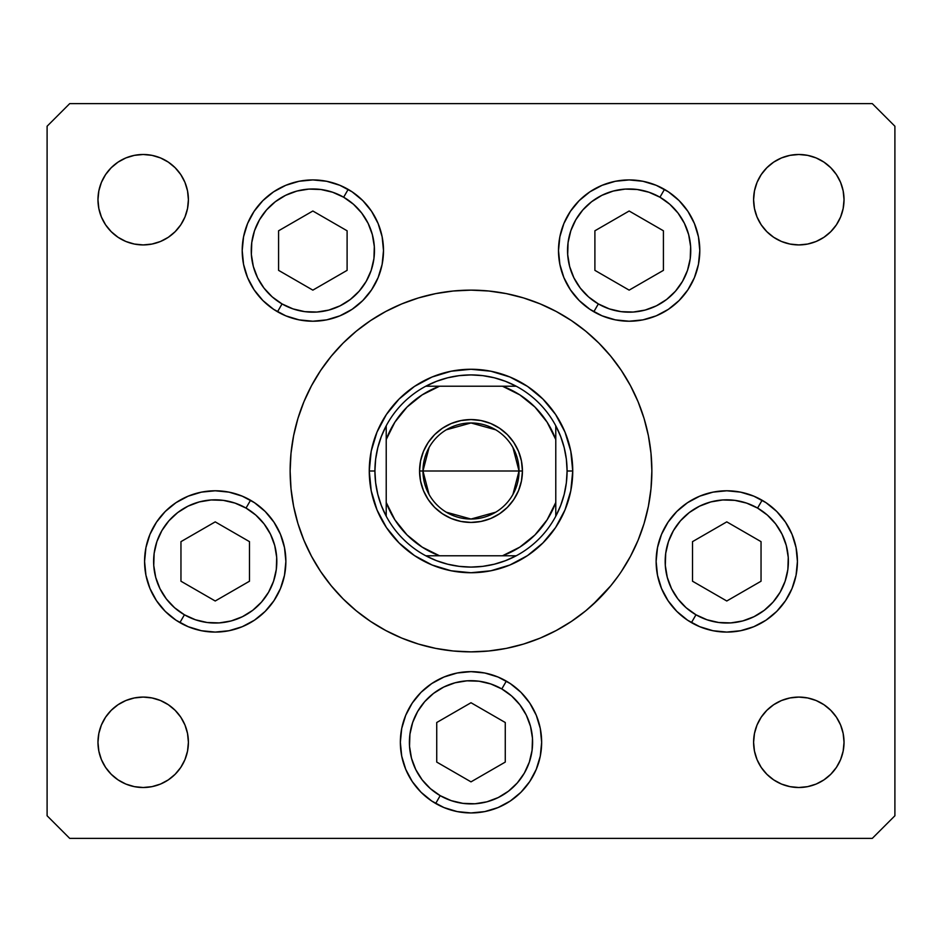 <?xml version="1.0" encoding="UTF-8"?>
<svg xmlns="http://www.w3.org/2000/svg" width="942" height="942" viewBox="0 0 942 942"><rect width="100%" height="100%" fill="white"/><g stroke="black" fill="none" stroke-linecap="round" stroke-linejoin="round"><path stroke-width="1.41" d="M592.459 605.011L610.805 585.736L618.411 575.798M646.447 514.944L644.081 523.505L648.39 506.29L650.993 488.733L651.864 471A180.864 180.864 0 0 1 471 651.864A180.864 180.864 0 0 1 290.136 471A180.864 180.864 0 0 1 471 290.136A180.864 180.864 0 0 1 651.864 471L650.993 453.267L648.39 435.71L644.081 418.495L638.099 401.787L630.504 385.737L621.379 370.512L610.805 356.264L621.379 370.512L610.805 356.264L621.379 370.512L610.805 356.264L598.888 343.112L585.736 331.195L571.488 320.621L585.736 331.195M349.541 336.989L351.743 335.022M571.488 320.621L556.263 311.496L540.213 303.901L523.505 297.919L506.29 293.61L488.733 291.007L471 290.136L453.267 291.007L435.71 293.61L418.495 297.919L401.787 303.901L385.737 311.496L370.512 320.621L356.264 331.195L343.112 343.112L331.195 356.264L320.621 370.512L331.195 356.264L320.621 370.512L331.195 356.264L320.621 370.512L311.496 385.737L303.901 401.787L297.919 418.495L293.61 435.71L291.007 453.267L290.136 471L291.007 488.733L293.61 506.29L297.919 523.505L303.901 540.213L311.496 556.263L320.621 571.488L331.195 585.736L320.621 571.488L331.195 585.736L320.621 571.488L331.195 585.736L343.112 598.888L356.264 610.805L370.512 621.379L356.264 610.805M610.805 585.736L617.952 576.433M383.5 250.572A70.65 70.65 0 0 1 312.85 321.222A70.65 70.65 0 0 1 242.2 250.572L243.554 236.783L247.569 223.537L254.105 211.326L262.889 200.611L273.592 191.827L285.803 185.303L299.061 181.276L312.85 179.922L326.627 181.276L339.885 185.303L352.096 191.827L362.8 200.611L371.584 211.326L378.119 223.537L382.134 236.783L383.5 250.572L382.134 264.361L378.119 277.607L371.584 289.818L362.8 300.533L352.096 309.317L339.885 315.841L326.627 319.868L312.85 321.222L299.061 319.868L285.803 315.841L273.592 309.317L262.889 300.533L254.105 289.818L247.569 277.607L243.554 264.361L242.2 250.572A70.65 70.65 0 0 1 312.85 179.922A70.65 70.65 0 0 1 383.5 250.572M699.8 250.572A70.65 70.65 0 0 1 629.15 321.222A70.65 70.65 0 0 1 558.5 250.572L559.866 236.783L563.881 223.537L570.416 211.326L579.2 200.611L589.904 191.827L602.115 185.303L615.373 181.276L629.15 179.922L642.939 181.276L656.197 185.303L668.408 191.827L679.111 200.611L687.896 211.326L694.431 223.537L698.446 236.783L699.8 250.572L698.446 264.361L694.431 277.607L687.896 289.818L679.111 300.533L668.408 309.317L656.197 315.841L642.939 319.868L629.15 321.222L615.373 319.868L602.115 315.841L589.904 309.317L579.2 300.533L570.416 289.818L563.881 277.607L559.866 264.361L558.5 250.572A70.65 70.65 0 0 1 629.15 179.922A70.65 70.65 0 0 1 699.8 250.572L698.446 264.361M797.427 561.432A70.65 70.65 0 0 1 726.777 632.082A70.65 70.65 0 0 1 656.127 561.432L657.492 547.643L661.508 534.397L668.043 522.186L676.827 511.471L687.53 502.687L699.741 496.163L713 492.136L726.777 490.782L740.565 492.136L753.812 496.163L766.034 502.687L776.738 511.471L785.522 522.186L792.057 534.397L796.072 547.643L797.427 561.432L796.072 575.221L792.057 588.467L785.522 600.678L776.738 611.393L766.034 620.177L753.812 626.701L740.565 630.728L726.777 632.082L713 630.728L699.741 626.701L687.53 620.177L676.827 611.393L668.043 600.678L661.508 588.467L657.492 575.221L656.127 561.432A70.65 70.65 0 0 1 726.777 490.782A70.65 70.65 0 0 1 797.427 561.432M541.65 742.296A70.65 70.65 0 0 1 471 812.946A70.65 70.65 0 0 1 400.35 742.296L401.704 728.507L405.731 715.261L412.255 703.05L421.039 692.335L431.754 683.551L443.965 677.027L457.211 673L471 671.646L484.789 673L498.035 677.027L510.246 683.551L520.961 692.335L529.745 703.05L536.269 715.261L540.296 728.507L541.65 742.296L540.296 756.085L536.269 769.331L529.745 781.542L520.961 792.257L510.246 801.041L498.035 807.565L484.789 811.592L471 812.946L457.211 811.592L443.965 807.565L431.754 801.041L421.039 792.257L412.255 781.542L405.731 769.331L401.704 756.085L400.35 742.296A70.65 70.65 0 0 1 471 671.646A70.65 70.65 0 0 1 541.65 742.296L540.296 756.085M254.505 502.71A70.65 70.65 0 0 1 215.223 632.082A70.65 70.65 0 0 1 144.573 561.432L145.928 547.643L149.943 534.397L156.478 522.186L165.262 511.471L175.966 502.687L188.188 496.163L201.435 492.136L215.223 490.782L229 492.136L242.259 496.163L254.47 502.687L265.173 511.471L273.957 522.186L280.492 534.397L284.508 547.643L285.873 561.432L284.508 575.221L280.492 588.467L273.957 600.678L265.173 611.393L254.47 620.177L242.259 626.701L229 630.728L215.223 632.082L201.435 630.728L188.188 626.701L175.966 620.177L165.262 611.393L156.478 600.678L149.943 588.467L145.928 575.221L144.573 561.432A70.65 70.65 0 0 1 215.223 490.782A70.65 70.65 0 0 1 285.873 561.432L284.508 547.643M844.032 742.296A45.216 45.216 0 0 1 798.816 787.512A45.216 45.216 0 0 1 753.6 742.296L754.471 733.477L757.038 724.987L761.218 717.18L766.847 710.327L773.7 704.698L781.507 700.518L789.997 697.951L798.816 697.08L807.635 697.951L816.125 700.518L823.932 704.698L830.785 710.327L836.414 717.18L840.594 724.987L843.161 733.477L844.032 742.296L843.161 751.115L840.594 759.605L836.414 767.412L830.785 774.265L823.932 779.894L816.125 784.074L807.635 786.641L798.816 787.512L789.997 786.641L781.507 784.074L773.7 779.894L766.847 774.265L761.218 767.412L757.038 759.605L754.471 751.115L753.6 742.296A45.216 45.216 0 0 1 798.816 697.08A45.216 45.216 0 0 1 844.032 742.296L843.161 751.115L840.594 759.605L836.414 767.412M187.529 190.885L188.4 199.704A45.216 45.216 0 0 1 143.184 244.92A45.216 45.216 0 0 1 97.968 199.704L98.839 190.885L101.406 182.395L105.586 174.588L111.215 167.735L118.068 162.106L125.875 157.926L134.365 155.359L143.184 154.488L152.003 155.359L160.493 157.926L168.3 162.106L175.153 167.735L180.782 174.588L184.962 182.395L187.529 190.885L188.4 199.704L187.529 208.523L184.962 217.013L180.782 224.82L175.153 231.673L168.3 237.302L160.493 241.482L152.003 244.049L143.184 244.92L134.365 244.049L125.875 241.482L118.068 237.302L111.215 231.673L105.586 224.82L101.406 217.013L98.839 208.523L97.968 199.704L98.839 190.885L101.406 182.395L105.586 174.588M836.414 174.588L840.594 182.395L843.161 190.885L844.032 199.704A45.216 45.216 0 0 1 798.816 244.92A45.216 45.216 0 0 1 753.6 199.704L754.471 190.885L757.038 182.395L761.218 174.588L766.847 167.735L773.7 162.106L781.507 157.926L789.997 155.359L798.816 154.488L807.635 155.359L816.125 157.926L823.932 162.106L830.785 167.735L836.414 174.588L840.594 182.395L843.161 190.885L844.032 199.704L843.161 208.523L840.594 217.013L836.414 224.82L830.785 231.673L823.932 237.302L816.125 241.482L807.635 244.049L798.816 244.92L789.997 244.049L781.507 241.482L773.7 237.302L766.847 231.673L761.218 224.82L757.038 217.013L754.471 208.523L753.6 199.704L754.471 190.885M188.4 742.296A45.216 45.216 0 0 1 143.184 787.512A45.216 45.216 0 0 1 97.968 742.296L98.839 733.477L101.406 724.987L105.586 717.18L111.215 710.327L118.068 704.698L125.875 700.518L134.365 697.951L143.184 697.08L152.003 697.951L160.493 700.518L168.3 704.698L175.153 710.327L180.782 717.18L184.962 724.987L187.529 733.477L188.4 742.296L187.529 751.115L184.962 759.605L180.782 767.412L175.153 774.265L168.3 779.894L160.493 784.074L152.003 786.641L143.184 787.512L134.365 786.641L125.875 784.074L118.068 779.894L111.215 774.265L105.586 767.412L101.406 759.605L98.839 751.115L97.968 742.296A45.216 45.216 0 0 1 143.184 697.08A45.216 45.216 0 0 1 188.4 742.296L187.529 751.115M47.1 815.772L47.1 126.228L47.1 815.772L69.708 838.38L872.292 838.38L69.708 838.38L47.1 815.772M894.9 126.228L894.9 815.772L894.9 126.228L872.292 103.62L69.708 103.62L872.292 103.62L894.9 126.228M592.459 336.989L598.888 343.112L592.459 336.989M349.541 605.011L343.112 598.888L349.541 605.011M872.292 838.38L894.9 815.772L872.292 838.38M69.708 103.62L47.1 126.228L69.708 103.62M370.512 621.379L385.737 630.504L401.787 638.099L418.495 644.081L435.71 648.39L453.267 650.993L471 651.864L488.733 650.993L506.29 648.39L523.505 644.081L540.213 638.099L556.263 630.504L571.488 621.379L585.736 610.805L598.888 598.888L590.257 606.978M295.553 427.056L297.919 418.495M184.962 217.013L180.782 224.82M175.153 231.673L168.3 237.302M152.003 244.049L143.184 244.92M134.365 244.049L125.875 241.482L118.068 237.302M101.406 217.013L98.839 208.523M111.215 167.735L118.068 162.106L125.875 157.926M168.3 162.106L175.153 167.735L180.782 174.588M766.847 167.735L773.7 162.106M840.594 217.013L836.414 224.82M823.932 237.302L816.125 241.482L807.635 244.049M798.816 244.92L789.997 244.049M773.7 237.302L766.847 231.673M757.038 217.013L754.471 208.523M101.406 724.987L105.586 717.18M118.068 704.698L125.875 700.518L134.365 697.951M143.184 697.08L152.003 697.951M168.3 704.698L175.153 710.327M184.962 724.987L187.529 733.477M175.153 774.265L168.3 779.894M105.586 767.412L101.406 759.605L98.839 751.115L97.968 742.296M830.785 774.265L823.932 779.894L816.125 784.074M773.7 779.894L766.847 774.265L761.218 767.412M754.471 751.115L753.6 742.296M757.038 724.987L761.218 717.18M766.847 710.327L773.7 704.698M789.997 697.951L798.816 697.08M807.635 697.951L816.125 700.518L823.932 704.698M840.594 724.987L843.161 733.477M753.6 199.704A45.216 45.216 0 0 1 798.816 154.488A45.216 45.216 0 0 1 844.032 199.704M97.968 199.704A45.216 45.216 0 0 1 143.184 154.488A45.216 45.216 0 0 1 188.4 199.704M215.223 490.782L201.435 492.136M156.478 522.186L154.052 526.083M165.262 611.393L175.966 620.177M254.422 620.201A70.65 70.65 0 0 1 215.271 632.082L229 630.728M536.269 715.261L529.745 703.05M401.704 728.507L400.35 742.296M498.035 807.565L510.246 801.041M740.565 492.136L726.777 490.782M656.127 561.432L657.492 575.221M676.827 611.393L679.429 613.866M713 630.728L726.777 632.082M766.034 620.177L776.738 611.393M785.522 600.678L787.547 597.463M642.939 181.276L629.15 179.922L615.373 181.276M563.881 277.607L570.416 289.818M579.2 300.533L580.625 301.911M615.373 319.868L629.15 321.222L642.939 319.868M378.119 223.537L371.584 211.326A70.65 70.65 0 0 0 352.155 191.862M362.8 200.611L361.375 199.233M326.627 181.276L312.85 179.922L299.061 181.276M243.554 236.783L242.2 250.572M277.525 311.755L282.047 303.925L277.525 311.755A70.65 70.65 0 0 0 299.061 319.868L312.85 321.222L326.627 319.868A70.65 70.65 0 0 0 352.037 309.353M320.621 571.488L331.195 585.736M621.379 571.488L630.504 556.263L638.099 540.213L644.081 523.505M621.379 370.512L610.805 356.264M331.195 356.264L320.621 370.512M369.264 471L371.219 451.147L377.012 432.072L386.408 414.48L399.067 399.067L414.48 386.408L432.072 377.012L451.147 371.219L471 369.264L490.853 371.219L509.928 377.012L527.52 386.408L542.933 399.067L555.592 414.48L564.988 432.072L570.781 451.147L572.736 471L570.781 490.853L564.988 509.928L555.592 527.52L542.933 542.933L527.52 555.592L509.928 564.988L490.853 570.781L471 572.736L451.147 570.781L432.072 564.988L414.48 555.592L399.067 542.933L386.408 527.52L377.012 509.928L371.219 490.853L369.264 471L371.219 490.853L377.012 509.928L371.219 490.853L369.264 471L374.916 471A96.084 96.084 0 0 1 386.22 425.784L381.333 436.476L377.789 447.697L375.634 459.26L374.916 471L375.634 482.74L377.789 494.303L381.333 505.524L386.22 516.216A96.084 96.084 0 0 1 374.916 471L369.264 471A101.736 101.736 0 0 1 471 369.264A101.736 101.736 0 0 1 572.736 471L570.781 451.147L564.988 432.072L570.781 451.147L572.736 471A101.736 101.736 0 0 0 471 369.264A101.736 101.736 0 0 0 369.264 471L371.219 451.147L369.264 471A101.736 101.736 0 0 0 471 572.736A101.736 101.736 0 0 0 572.736 471L570.781 490.853L572.736 471A101.736 101.736 0 0 1 471 572.736A101.736 101.736 0 0 1 369.264 471M527.52 386.408L542.933 399.067L555.592 414.48L542.933 399.067L527.52 386.408L509.928 377.012L490.853 371.219L471 369.264L451.147 371.219L432.072 377.012L451.147 371.219L471 369.264L490.853 371.219L509.928 377.012M386.408 414.48L399.067 399.067L414.48 386.408L399.067 399.067L386.408 414.48L377.012 432.072L371.219 451.147L377.012 432.072M414.48 555.592L399.067 542.933L386.408 527.52L399.067 542.933L414.48 555.592L432.072 564.988L451.147 570.781L471 572.736L490.853 570.781L509.928 564.988L527.52 555.592L542.933 542.933L555.592 527.52L564.988 509.928L570.781 490.853L564.988 509.928M429.057 494.432L422.958 471A48.042 48.042 0 0 0 471 519.042A48.042 48.042 0 0 0 519.042 471L522.433 471A51.433 51.433 0 0 1 471 522.433A51.433 51.433 0 0 1 419.567 471L519.042 471A48.042 48.042 0 0 1 471 519.042A48.042 48.042 0 0 1 422.958 471L429.057 447.568M512.943 447.568L519.042 471L512.943 494.432M495.739 512.189L471 519.042L446.261 512.189M425.784 386.22A96.084 96.084 0 0 1 516.216 386.22L505.524 381.333L494.303 377.789L482.74 375.634L471 374.916L459.26 375.634L447.697 377.789L436.476 381.333L425.784 386.22A96.084 96.084 0 0 0 386.22 425.784L386.22 516.216A96.084 96.084 0 0 0 425.784 555.78L436.476 560.667L447.697 564.211L459.26 566.366L471 567.084L482.74 566.366L494.303 564.211L505.524 560.667L516.216 555.78A96.084 96.084 0 0 1 425.784 555.78L516.216 555.78A96.084 96.084 0 0 0 555.78 516.216L560.667 505.524L564.211 494.303L566.366 482.74L567.084 471L572.736 471L567.084 471L566.366 459.26L564.211 447.697L560.667 436.476L555.78 425.784A96.084 96.084 0 0 1 555.78 516.216L555.78 425.784A96.084 96.084 0 0 0 516.216 386.22L425.784 386.22A96.084 96.084 0 0 0 386.22 425.784L386.22 502.475L394.886 519.831L407.05 534.95L422.169 547.114L439.525 555.78L502.475 555.78L519.831 547.114L534.95 534.95L547.114 519.831L555.78 502.475L555.78 439.525L547.114 422.169L534.95 407.05L519.831 394.886L502.475 386.22L439.525 386.22L422.169 394.886L407.05 407.05L394.886 422.169L386.22 439.525A90.432 90.432 0 0 1 439.525 386.22L425.784 386.22M555.592 527.52L542.933 542.933L527.52 555.592L509.928 564.988L490.853 570.781L471 572.736L451.147 570.781L432.072 564.988M386.408 527.52L377.012 509.928M414.48 386.408L432.072 377.012M555.592 414.48L564.988 432.072M522.433 471L521.444 481.032L518.524 490.688L513.767 499.578L507.373 507.373L499.578 513.767L490.688 518.524L481.032 521.444L471 522.433L460.968 521.444L451.312 518.524L442.422 513.767L434.627 507.373L428.233 499.578L423.476 490.688L420.556 481.032L419.567 471L420.556 460.968L423.476 451.312L428.233 442.422L434.627 434.627L442.422 428.233L451.312 423.476L460.968 420.556L471 419.567L481.032 420.556L490.688 423.476L499.578 428.233L507.373 434.627L513.767 442.422L518.524 451.312L521.444 460.968L522.433 471L422.958 471A48.042 48.042 0 0 1 471 422.958A48.042 48.042 0 0 1 519.042 471A48.042 48.042 0 0 0 471 422.958A48.042 48.042 0 0 0 422.958 471L419.567 471A51.433 51.433 0 0 1 471 419.567A51.433 51.433 0 0 1 522.433 471M555.78 516.216A96.084 96.084 0 0 1 516.216 555.78L502.475 555.78A90.432 90.432 0 0 0 555.78 502.475L555.78 516.216M425.784 555.78A96.084 96.084 0 0 1 386.22 516.216L386.22 502.475A90.432 90.432 0 0 0 439.525 555.78L425.784 555.78M516.216 386.22A96.084 96.084 0 0 1 555.78 425.784L555.78 439.525A90.432 90.432 0 0 0 502.475 386.22L516.216 386.22M446.261 429.811L471 422.958L495.739 429.811M348.175 189.389L343.653 197.219A61.607 61.607 0 0 1 366.202 281.375A61.607 61.607 0 0 1 282.047 303.925L272.226 296.895L263.972 288.075L257.59 277.819L253.339 266.515L251.373 254.599L251.761 242.53L254.505 230.766L259.497 219.769L266.527 209.948L275.347 201.694L285.603 195.324L296.895 191.061L308.811 189.095L320.881 189.495L332.644 192.239L343.653 197.219L353.462 204.249L361.716 213.069L368.098 223.325L372.349 234.629L374.315 246.545L373.927 258.614L371.183 270.378L366.202 281.375L359.161 291.196L350.353 299.45L340.097 305.82L328.793 310.083L316.877 312.049L304.808 311.649L293.044 308.905L282.047 303.925A61.607 61.607 0 0 1 259.497 219.769A61.607 61.607 0 0 1 343.653 197.219L348.175 189.389A70.65 70.65 0 0 1 352.037 191.791M371.607 211.349A70.65 70.65 0 0 1 383.5 250.513M383.5 250.631A70.65 70.65 0 0 1 371.607 289.795M371.572 289.853A70.65 70.65 0 0 1 352.155 309.282M278.585 270.354L312.85 290.136L347.103 270.354L347.103 230.79L312.85 211.008L278.585 230.79L278.585 270.354L278.585 230.79L312.85 211.008L347.103 230.79L347.103 270.354L312.85 290.136L278.585 270.354M598.347 303.925A61.607 61.607 0 0 1 575.798 219.769A61.607 61.607 0 0 1 659.953 197.219L664.475 189.389L659.953 197.219L669.774 204.249L678.028 213.069L684.41 223.325L688.661 234.629L690.627 246.545L690.239 258.614L687.495 270.378L682.503 281.375L675.473 291.196L666.653 299.45L656.397 305.82L645.105 310.083L633.189 312.049L621.119 311.649L609.356 308.905L598.347 303.925L588.538 296.895L580.284 288.075L573.902 277.819L569.651 266.515L567.685 254.599L568.073 242.53L570.817 230.766L575.798 219.769L582.839 209.948L591.647 201.694L601.903 195.324L613.207 191.061L625.123 189.095L637.192 189.495L648.956 192.239L659.953 197.219A61.607 61.607 0 0 1 682.503 281.375A61.607 61.607 0 0 1 598.347 303.925L593.825 311.755L598.347 303.925M594.897 270.354L629.15 290.136L663.415 270.354L663.415 230.79L629.15 211.008L594.897 230.79L594.897 270.354L594.897 230.79L629.15 211.008L663.415 230.79L663.415 270.354L629.15 290.136L594.897 270.354M215.165 632.082A70.65 70.65 0 0 1 179.898 622.615L184.42 614.785A61.607 61.607 0 0 1 161.871 530.629A61.607 61.607 0 0 1 246.027 508.079L250.548 500.249A70.65 70.65 0 0 0 165.274 511.459M179.898 622.615L184.42 614.785A61.607 61.607 0 0 0 268.576 592.235A61.607 61.607 0 0 0 246.027 508.079L255.835 515.109L264.101 523.929L270.472 534.185L274.723 545.489L276.689 557.405L276.3 569.474L273.557 581.238L268.576 592.235L261.535 602.056L252.727 610.31L242.471 616.68L231.167 620.943L219.25 622.909L207.181 622.509L195.418 619.765L184.42 614.785L174.6 607.755L166.345 598.935L159.963 588.679L155.713 577.375L153.746 565.459L154.135 553.39L156.878 541.626L161.871 530.629L168.901 520.808L177.72 512.554L187.976 506.184L199.28 501.921L211.185 499.955L223.266 500.355L235.017 503.099L246.027 508.079L250.548 500.249A70.65 70.65 0 0 1 254.434 502.663M285.873 561.456A70.65 70.65 0 0 1 254.517 620.142M180.958 581.214L215.223 600.996L249.489 581.214L249.489 541.65L215.223 521.868L180.958 541.65L180.958 581.214L180.958 541.65L215.223 521.868L249.489 541.65L249.489 581.214L215.223 600.996L180.958 581.214M440.197 795.649A61.607 61.607 0 0 1 417.647 711.493A61.607 61.607 0 0 1 501.803 688.943L506.325 681.113L501.803 688.943L511.624 695.973L519.878 704.793L526.248 715.049L530.511 726.353L532.477 738.269L532.077 750.338L529.333 762.102L524.353 773.099L517.323 782.92L508.503 791.174L498.247 797.544L486.943 801.807L475.027 803.773L462.958 803.373L451.194 800.629L440.197 795.649L430.376 788.619L422.122 779.799L415.752 769.543L411.489 758.239L409.523 746.323L409.923 734.254L412.667 722.49L417.647 711.493L424.677 701.672L433.497 693.418L443.753 687.048L455.057 682.785L466.973 680.819L479.042 681.219L490.806 683.963L501.803 688.943A61.607 61.607 0 0 1 524.353 773.099A61.607 61.607 0 0 1 440.197 795.649L435.675 803.479L440.197 795.649M400.35 742.237A70.65 70.65 0 0 1 421.003 692.382M421.086 692.288A70.65 70.65 0 0 1 431.707 683.586M431.789 683.527A70.65 70.65 0 0 1 457.211 673M484.789 673A70.65 70.65 0 0 1 506.325 681.113M436.735 762.078L471 781.86L505.265 762.078L505.265 722.514L471 702.732L436.735 722.514L436.735 762.078L436.735 722.514L471 702.732L505.265 722.514L505.265 762.078L471 781.86L436.735 762.078M762.102 500.249L757.58 508.079A61.607 61.607 0 0 1 780.129 592.235A61.607 61.607 0 0 1 695.973 614.785L686.165 607.755L677.899 598.935L671.528 588.679L667.277 577.375L665.311 565.459L665.7 553.39L668.443 541.626L673.424 530.629L680.465 520.808L689.273 512.554L699.529 506.184L710.833 501.921L722.749 499.955L734.819 500.355L746.582 503.099L757.58 508.079L767.4 515.109L775.655 523.929L782.037 534.185L786.287 545.489L788.254 557.405L787.865 569.474L785.122 581.238L780.129 592.235L773.099 602.056L764.28 610.31L754.024 616.68L742.72 620.943L730.815 622.909L718.734 622.509L706.983 619.765L695.973 614.785L691.452 622.615L695.973 614.785A61.607 61.607 0 0 1 673.424 530.629A61.607 61.607 0 0 1 757.58 508.079L762.102 500.249A70.65 70.65 0 0 0 687.566 502.663M692.511 581.214L726.777 600.996L761.042 581.214L761.042 541.65L726.777 521.868L692.511 541.65L692.511 581.214L692.511 541.65L726.777 521.868L761.042 541.65L761.042 581.214L726.777 600.996L692.511 581.214"/></g></svg>
